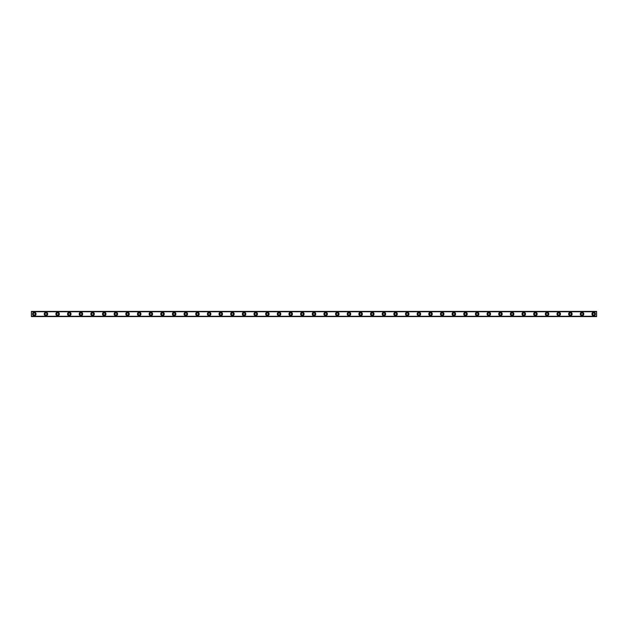 <?xml version="1.0" encoding="UTF-8"?>
<svg xmlns="http://www.w3.org/2000/svg" width="628" height="628" viewBox="0 0 628 628"><rect width="100%" height="100%" fill="white"/><g stroke="black" fill="none" stroke-linecap="round" stroke-linejoin="round"><path stroke-width="0.47" stroke-dasharray="3.14 2.35" d="M34.312 315.021A1.021 1.021 0 0 1 33.292 314A1.021 1.021 0 0 1 34.312 312.98A1.021 1.021 0 0 1 35.333 314A1.021 1.021 0 0 1 34.312 315.021M593.688 315.021A1.021 1.021 0 0 1 592.667 314A1.021 1.021 0 0 1 593.688 312.98A1.021 1.021 0 0 1 594.708 314A1.021 1.021 0 0 1 593.688 315.021M582.03 315.021A1.021 1.021 0 0 1 581.01 314A1.021 1.021 0 0 1 582.03 312.98A1.021 1.021 0 0 1 583.051 314A1.021 1.021 0 0 1 582.03 315.021M570.381 315.021A1.021 1.021 0 0 1 569.361 314A1.021 1.021 0 0 1 570.381 312.98A1.021 1.021 0 0 1 571.402 314A1.021 1.021 0 0 1 570.381 315.021M558.724 315.021A1.021 1.021 0 0 1 557.703 314A1.021 1.021 0 0 1 558.724 312.98A1.021 1.021 0 0 1 559.744 314A1.021 1.021 0 0 1 558.724 315.021M547.074 315.021A1.021 1.021 0 0 1 546.054 314A1.021 1.021 0 0 1 547.074 312.98A1.021 1.021 0 0 1 548.095 314A1.021 1.021 0 0 1 547.074 315.021M535.417 315.021A1.021 1.021 0 0 1 534.397 314A1.021 1.021 0 0 1 535.417 312.98A1.021 1.021 0 0 1 536.438 314A1.021 1.021 0 0 1 535.417 315.021M523.768 315.021A1.021 1.021 0 0 1 522.747 314A1.021 1.021 0 0 1 523.768 312.98A1.021 1.021 0 0 1 524.788 314A1.021 1.021 0 0 1 523.768 315.021M512.11 315.021A1.021 1.021 0 0 1 511.09 314A1.021 1.021 0 0 1 512.11 312.98A1.021 1.021 0 0 1 513.131 314A1.021 1.021 0 0 1 512.11 315.021M500.461 315.021A1.021 1.021 0 0 1 499.441 314A1.021 1.021 0 0 1 500.461 312.98A1.021 1.021 0 0 1 501.474 314A1.021 1.021 0 0 1 500.461 315.021M488.804 315.021A1.021 1.021 0 0 1 487.783 314A1.021 1.021 0 0 1 488.804 312.98A1.021 1.021 0 0 1 489.824 314A1.021 1.021 0 0 1 488.804 315.021M477.154 315.021A1.021 1.021 0 0 1 476.134 314A1.021 1.021 0 0 1 477.154 312.98A1.021 1.021 0 0 1 478.167 314A1.021 1.021 0 0 1 477.154 315.021M465.497 315.021A1.021 1.021 0 0 1 464.477 314A1.021 1.021 0 0 1 465.497 312.98A1.021 1.021 0 0 1 466.518 314A1.021 1.021 0 0 1 465.497 315.021M453.84 315.021A1.021 1.021 0 0 1 452.827 314A1.021 1.021 0 0 1 453.84 312.98A1.021 1.021 0 0 1 454.86 314A1.021 1.021 0 0 1 453.84 315.021M442.19 315.021A1.021 1.021 0 0 1 441.17 314A1.021 1.021 0 0 1 442.19 312.98A1.021 1.021 0 0 1 443.211 314A1.021 1.021 0 0 1 442.19 315.021M430.533 315.021A1.021 1.021 0 0 1 429.513 314A1.021 1.021 0 0 1 430.533 312.98A1.021 1.021 0 0 1 431.554 314A1.021 1.021 0 0 1 430.533 315.021M418.884 315.021A1.021 1.021 0 0 1 417.863 314A1.021 1.021 0 0 1 418.884 312.98A1.021 1.021 0 0 1 419.904 314A1.021 1.021 0 0 1 418.884 315.021M407.227 315.021A1.021 1.021 0 0 1 406.206 314A1.021 1.021 0 0 1 407.227 312.98A1.021 1.021 0 0 1 408.247 314A1.021 1.021 0 0 1 407.227 315.021M395.577 315.021A1.021 1.021 0 0 1 394.557 314A1.021 1.021 0 0 1 395.577 312.98A1.021 1.021 0 0 1 396.598 314A1.021 1.021 0 0 1 395.577 315.021M383.92 315.021A1.021 1.021 0 0 1 382.899 314A1.021 1.021 0 0 1 383.92 312.98A1.021 1.021 0 0 1 384.94 314A1.021 1.021 0 0 1 383.92 315.021M372.271 315.021A1.021 1.021 0 0 1 371.25 314A1.021 1.021 0 0 1 372.271 312.98A1.021 1.021 0 0 1 373.291 314A1.021 1.021 0 0 1 372.271 315.021M360.613 315.021A1.021 1.021 0 0 1 359.593 314A1.021 1.021 0 0 1 360.613 312.98A1.021 1.021 0 0 1 361.634 314A1.021 1.021 0 0 1 360.613 315.021M348.964 315.021A1.021 1.021 0 0 1 347.943 314A1.021 1.021 0 0 1 348.964 312.98A1.021 1.021 0 0 1 349.984 314A1.021 1.021 0 0 1 348.964 315.021M337.307 315.021A1.021 1.021 0 0 1 336.286 314A1.021 1.021 0 0 1 337.307 312.98A1.021 1.021 0 0 1 338.327 314A1.021 1.021 0 0 1 337.307 315.021M325.657 315.021A1.021 1.021 0 0 1 324.637 314A1.021 1.021 0 0 1 325.657 312.98A1.021 1.021 0 0 1 326.67 314A1.021 1.021 0 0 1 325.657 315.021M314 315.021A1.021 1.021 0 0 1 312.98 314A1.021 1.021 0 0 1 314 312.98A1.021 1.021 0 0 1 315.021 314A1.021 1.021 0 0 1 314 315.021M302.343 315.021A1.021 1.021 0 0 1 301.33 314A1.021 1.021 0 0 1 302.343 312.98A1.021 1.021 0 0 1 303.363 314A1.021 1.021 0 0 1 302.343 315.021M290.693 315.021A1.021 1.021 0 0 1 289.673 314A1.021 1.021 0 0 1 290.693 312.98A1.021 1.021 0 0 1 291.714 314A1.021 1.021 0 0 1 290.693 315.021M279.036 315.021A1.021 1.021 0 0 1 278.016 314A1.021 1.021 0 0 1 279.036 312.98A1.021 1.021 0 0 1 280.057 314A1.021 1.021 0 0 1 279.036 315.021M267.387 315.021A1.021 1.021 0 0 1 266.366 314A1.021 1.021 0 0 1 267.387 312.98A1.021 1.021 0 0 1 268.407 314A1.021 1.021 0 0 1 267.387 315.021M255.729 315.021A1.021 1.021 0 0 1 254.709 314A1.021 1.021 0 0 1 255.729 312.98A1.021 1.021 0 0 1 256.75 314A1.021 1.021 0 0 1 255.729 315.021M244.08 315.021A1.021 1.021 0 0 1 243.06 314A1.021 1.021 0 0 1 244.08 312.98A1.021 1.021 0 0 1 245.101 314A1.021 1.021 0 0 1 244.08 315.021M232.423 315.021A1.021 1.021 0 0 1 231.402 314A1.021 1.021 0 0 1 232.423 312.98A1.021 1.021 0 0 1 233.443 314A1.021 1.021 0 0 1 232.423 315.021M220.773 315.021A1.021 1.021 0 0 1 219.753 314A1.021 1.021 0 0 1 220.773 312.98A1.021 1.021 0 0 1 221.794 314A1.021 1.021 0 0 1 220.773 315.021M209.116 315.021A1.021 1.021 0 0 1 208.096 314A1.021 1.021 0 0 1 209.116 312.98A1.021 1.021 0 0 1 210.137 314A1.021 1.021 0 0 1 209.116 315.021M197.467 315.021A1.021 1.021 0 0 1 196.446 314A1.021 1.021 0 0 1 197.467 312.98A1.021 1.021 0 0 1 198.487 314A1.021 1.021 0 0 1 197.467 315.021M185.809 315.021A1.021 1.021 0 0 1 184.789 314A1.021 1.021 0 0 1 185.809 312.98A1.021 1.021 0 0 1 186.83 314A1.021 1.021 0 0 1 185.809 315.021M174.16 315.021A1.021 1.021 0 0 1 173.14 314A1.021 1.021 0 0 1 174.16 312.98A1.021 1.021 0 0 1 175.173 314A1.021 1.021 0 0 1 174.16 315.021M162.503 315.021A1.021 1.021 0 0 1 161.482 314A1.021 1.021 0 0 1 162.503 312.98A1.021 1.021 0 0 1 163.523 314A1.021 1.021 0 0 1 162.503 315.021M150.846 315.021A1.021 1.021 0 0 1 149.833 314A1.021 1.021 0 0 1 150.846 312.98A1.021 1.021 0 0 1 151.866 314A1.021 1.021 0 0 1 150.846 315.021M139.196 315.021A1.021 1.021 0 0 1 138.176 314A1.021 1.021 0 0 1 139.196 312.98A1.021 1.021 0 0 1 140.217 314A1.021 1.021 0 0 1 139.196 315.021M127.539 315.021A1.021 1.021 0 0 1 126.526 314A1.021 1.021 0 0 1 127.539 312.98A1.021 1.021 0 0 1 128.559 314A1.021 1.021 0 0 1 127.539 315.021M115.89 315.021A1.021 1.021 0 0 1 114.869 314A1.021 1.021 0 0 1 115.89 312.98A1.021 1.021 0 0 1 116.91 314A1.021 1.021 0 0 1 115.89 315.021M104.232 315.021A1.021 1.021 0 0 1 103.212 314A1.021 1.021 0 0 1 104.232 312.98A1.021 1.021 0 0 1 105.253 314A1.021 1.021 0 0 1 104.232 315.021M92.583 315.021A1.021 1.021 0 0 1 91.562 314A1.021 1.021 0 0 1 92.583 312.98A1.021 1.021 0 0 1 93.603 314A1.021 1.021 0 0 1 92.583 315.021M80.926 315.021A1.021 1.021 0 0 1 79.905 314A1.021 1.021 0 0 1 80.926 312.98A1.021 1.021 0 0 1 81.946 314A1.021 1.021 0 0 1 80.926 315.021M69.276 315.021A1.021 1.021 0 0 1 68.256 314A1.021 1.021 0 0 1 69.276 312.98A1.021 1.021 0 0 1 70.297 314A1.021 1.021 0 0 1 69.276 315.021M57.619 315.021A1.021 1.021 0 0 1 56.598 314A1.021 1.021 0 0 1 57.619 312.98A1.021 1.021 0 0 1 58.64 314A1.021 1.021 0 0 1 57.619 315.021M45.97 315.021A1.021 1.021 0 0 1 44.949 314A1.021 1.021 0 0 1 45.97 312.98A1.021 1.021 0 0 1 46.99 314A1.021 1.021 0 0 1 45.97 315.021M31.4 316.096L596.6 316.449L596.6 311.551L31.4 311.551L31.4 316.449L596.6 316.096M34.312 312.249A1.751 1.751 0 0 0 32.562 314A1.751 1.751 0 0 0 34.312 315.751A1.751 1.751 0 0 0 36.063 314A1.751 1.751 0 0 0 34.312 312.249M593.688 312.249A1.751 1.751 0 0 0 591.937 314A1.751 1.751 0 0 0 593.688 315.751A1.751 1.751 0 0 0 595.438 314A1.751 1.751 0 0 0 593.688 312.249M582.03 312.249A1.751 1.751 0 0 0 580.288 314A1.751 1.751 0 0 0 582.03 315.751A1.751 1.751 0 0 0 583.781 314A1.751 1.751 0 0 0 582.03 312.249M570.381 312.249A1.751 1.751 0 0 0 568.63 314A1.751 1.751 0 0 0 570.381 315.751A1.751 1.751 0 0 0 572.124 314A1.751 1.751 0 0 0 570.381 312.249M558.724 312.249A1.751 1.751 0 0 0 556.981 314A1.751 1.751 0 0 0 558.724 315.751A1.751 1.751 0 0 0 560.474 314A1.751 1.751 0 0 0 558.724 312.249M547.074 312.249A1.751 1.751 0 0 0 545.324 314A1.751 1.751 0 0 0 547.074 315.751A1.751 1.751 0 0 0 548.817 314A1.751 1.751 0 0 0 547.074 312.249M535.417 312.249A1.751 1.751 0 0 0 533.674 314A1.751 1.751 0 0 0 535.417 315.751A1.751 1.751 0 0 0 537.168 314A1.751 1.751 0 0 0 535.417 312.249M523.768 312.249A1.751 1.751 0 0 0 522.017 314A1.751 1.751 0 0 0 523.768 315.751A1.751 1.751 0 0 0 525.51 314A1.751 1.751 0 0 0 523.768 312.249M512.11 312.249A1.751 1.751 0 0 0 510.36 314A1.751 1.751 0 0 0 512.11 315.751A1.751 1.751 0 0 0 513.861 314A1.751 1.751 0 0 0 512.11 312.249M500.461 312.249A1.751 1.751 0 0 0 498.71 314A1.751 1.751 0 0 0 500.461 315.751A1.751 1.751 0 0 0 502.204 314A1.751 1.751 0 0 0 500.461 312.249M488.804 312.249A1.751 1.751 0 0 0 487.053 314A1.751 1.751 0 0 0 488.804 315.751A1.751 1.751 0 0 0 490.554 314A1.751 1.751 0 0 0 488.804 312.249M477.154 312.249A1.751 1.751 0 0 0 475.404 314A1.751 1.751 0 0 0 477.154 315.751A1.751 1.751 0 0 0 478.897 314A1.751 1.751 0 0 0 477.154 312.249M465.497 312.249A1.751 1.751 0 0 0 463.747 314A1.751 1.751 0 0 0 465.497 315.751A1.751 1.751 0 0 0 467.248 314A1.751 1.751 0 0 0 465.497 312.249M453.84 312.249A1.751 1.751 0 0 0 452.097 314A1.751 1.751 0 0 0 453.84 315.751A1.751 1.751 0 0 0 455.59 314A1.751 1.751 0 0 0 453.84 312.249M442.19 312.249A1.751 1.751 0 0 0 440.44 314A1.751 1.751 0 0 0 442.19 315.751A1.751 1.751 0 0 0 443.941 314A1.751 1.751 0 0 0 442.19 312.249M430.533 312.249A1.751 1.751 0 0 0 428.791 314A1.751 1.751 0 0 0 430.533 315.751A1.751 1.751 0 0 0 432.284 314A1.751 1.751 0 0 0 430.533 312.249M418.884 312.249A1.751 1.751 0 0 0 417.133 314A1.751 1.751 0 0 0 418.884 315.751A1.751 1.751 0 0 0 420.634 314A1.751 1.751 0 0 0 418.884 312.249M407.227 312.249A1.751 1.751 0 0 0 405.484 314A1.751 1.751 0 0 0 407.227 315.751A1.751 1.751 0 0 0 408.977 314A1.751 1.751 0 0 0 407.227 312.249M395.577 312.249A1.751 1.751 0 0 0 393.827 314A1.751 1.751 0 0 0 395.577 315.751A1.751 1.751 0 0 0 397.32 314A1.751 1.751 0 0 0 395.577 312.249M383.92 312.249A1.751 1.751 0 0 0 382.177 314A1.751 1.751 0 0 0 383.92 315.751A1.751 1.751 0 0 0 385.671 314A1.751 1.751 0 0 0 383.92 312.249M372.271 312.249A1.751 1.751 0 0 0 370.52 314A1.751 1.751 0 0 0 372.271 315.751A1.751 1.751 0 0 0 374.013 314A1.751 1.751 0 0 0 372.271 312.249M360.613 312.249A1.751 1.751 0 0 0 358.863 314A1.751 1.751 0 0 0 360.613 315.751A1.751 1.751 0 0 0 362.364 314A1.751 1.751 0 0 0 360.613 312.249M348.964 312.249A1.751 1.751 0 0 0 347.213 314A1.751 1.751 0 0 0 348.964 315.751A1.751 1.751 0 0 0 350.707 314A1.751 1.751 0 0 0 348.964 312.249M337.307 312.249A1.751 1.751 0 0 0 335.556 314A1.751 1.751 0 0 0 337.307 315.751A1.751 1.751 0 0 0 339.057 314A1.751 1.751 0 0 0 337.307 312.249M325.657 312.249A1.751 1.751 0 0 0 323.907 314A1.751 1.751 0 0 0 325.657 315.751A1.751 1.751 0 0 0 327.4 314A1.751 1.751 0 0 0 325.657 312.249M314 312.249A1.751 1.751 0 0 0 312.249 314A1.751 1.751 0 0 0 314 315.751A1.751 1.751 0 0 0 315.751 314A1.751 1.751 0 0 0 314 312.249M302.343 312.249A1.751 1.751 0 0 0 300.6 314A1.751 1.751 0 0 0 302.343 315.751A1.751 1.751 0 0 0 304.093 314A1.751 1.751 0 0 0 302.343 312.249M290.693 312.249A1.751 1.751 0 0 0 288.943 314A1.751 1.751 0 0 0 290.693 315.751A1.751 1.751 0 0 0 292.444 314A1.751 1.751 0 0 0 290.693 312.249M279.036 312.249A1.751 1.751 0 0 0 277.293 314A1.751 1.751 0 0 0 279.036 315.751A1.751 1.751 0 0 0 280.787 314A1.751 1.751 0 0 0 279.036 312.249M267.387 312.249A1.751 1.751 0 0 0 265.636 314A1.751 1.751 0 0 0 267.387 315.751A1.751 1.751 0 0 0 269.137 314A1.751 1.751 0 0 0 267.387 312.249M255.729 312.249A1.751 1.751 0 0 0 253.987 314A1.751 1.751 0 0 0 255.729 315.751A1.751 1.751 0 0 0 257.48 314A1.751 1.751 0 0 0 255.729 312.249M244.08 312.249A1.751 1.751 0 0 0 242.329 314A1.751 1.751 0 0 0 244.08 315.751A1.751 1.751 0 0 0 245.823 314A1.751 1.751 0 0 0 244.08 312.249M232.423 312.249A1.751 1.751 0 0 0 230.68 314A1.751 1.751 0 0 0 232.423 315.751A1.751 1.751 0 0 0 234.173 314A1.751 1.751 0 0 0 232.423 312.249M220.773 312.249A1.751 1.751 0 0 0 219.023 314A1.751 1.751 0 0 0 220.773 315.751A1.751 1.751 0 0 0 222.516 314A1.751 1.751 0 0 0 220.773 312.249M209.116 312.249A1.751 1.751 0 0 0 207.366 314A1.751 1.751 0 0 0 209.116 315.751A1.751 1.751 0 0 0 210.867 314A1.751 1.751 0 0 0 209.116 312.249M197.467 312.249A1.751 1.751 0 0 0 195.716 314A1.751 1.751 0 0 0 197.467 315.751A1.751 1.751 0 0 0 199.209 314A1.751 1.751 0 0 0 197.467 312.249M185.809 312.249A1.751 1.751 0 0 0 184.059 314A1.751 1.751 0 0 0 185.809 315.751A1.751 1.751 0 0 0 187.56 314A1.751 1.751 0 0 0 185.809 312.249M174.16 312.249A1.751 1.751 0 0 0 172.41 314A1.751 1.751 0 0 0 174.16 315.751A1.751 1.751 0 0 0 175.903 314A1.751 1.751 0 0 0 174.16 312.249M162.503 312.249A1.751 1.751 0 0 0 160.752 314A1.751 1.751 0 0 0 162.503 315.751A1.751 1.751 0 0 0 164.253 314A1.751 1.751 0 0 0 162.503 312.249M150.846 312.249A1.751 1.751 0 0 0 149.103 314A1.751 1.751 0 0 0 150.846 315.751A1.751 1.751 0 0 0 152.596 314A1.751 1.751 0 0 0 150.846 312.249M139.196 312.249A1.751 1.751 0 0 0 137.446 314A1.751 1.751 0 0 0 139.196 315.751A1.751 1.751 0 0 0 140.947 314A1.751 1.751 0 0 0 139.196 312.249M127.539 312.249A1.751 1.751 0 0 0 125.796 314A1.751 1.751 0 0 0 127.539 315.751A1.751 1.751 0 0 0 129.29 314A1.751 1.751 0 0 0 127.539 312.249M115.89 312.249A1.751 1.751 0 0 0 114.139 314A1.751 1.751 0 0 0 115.89 315.751A1.751 1.751 0 0 0 117.64 314A1.751 1.751 0 0 0 115.89 312.249M104.232 312.249A1.751 1.751 0 0 0 102.49 314A1.751 1.751 0 0 0 104.232 315.751A1.751 1.751 0 0 0 105.983 314A1.751 1.751 0 0 0 104.232 312.249M92.583 312.249A1.751 1.751 0 0 0 90.832 314A1.751 1.751 0 0 0 92.583 315.751A1.751 1.751 0 0 0 94.326 314A1.751 1.751 0 0 0 92.583 312.249M80.926 312.249A1.751 1.751 0 0 0 79.183 314A1.751 1.751 0 0 0 80.926 315.751A1.751 1.751 0 0 0 82.676 314A1.751 1.751 0 0 0 80.926 312.249M69.276 312.249A1.751 1.751 0 0 0 67.526 314A1.751 1.751 0 0 0 69.276 315.751A1.751 1.751 0 0 0 71.019 314A1.751 1.751 0 0 0 69.276 312.249M57.619 312.249A1.751 1.751 0 0 0 55.876 314A1.751 1.751 0 0 0 57.619 315.751A1.751 1.751 0 0 0 59.37 314A1.751 1.751 0 0 0 57.619 312.249M45.97 312.249A1.751 1.751 0 0 0 44.219 314A1.751 1.751 0 0 0 45.97 315.751A1.751 1.751 0 0 0 47.712 314A1.751 1.751 0 0 0 45.97 312.249M31.4 311.598L596.6 311.378L31.4 311.378L596.6 311.904L31.4 311.598M31.4 316.622L596.6 316.449L31.4 316.622M596.6 311.551L31.4 311.551L596.6 311.551M31.4 311.904L596.6 311.904"/><path stroke-width="0.94" d="M34.312 315.021A1.021 1.021 0 0 1 33.292 314A1.021 1.021 0 0 1 34.312 312.98A1.021 1.021 0 0 1 35.333 314A1.021 1.021 0 0 1 34.312 315.021M593.688 315.021A1.021 1.021 0 0 1 592.667 314A1.021 1.021 0 0 1 593.688 312.98A1.021 1.021 0 0 1 594.708 314A1.021 1.021 0 0 1 593.688 315.021M582.03 315.021A1.021 1.021 0 0 1 581.01 314A1.021 1.021 0 0 1 582.03 312.98A1.021 1.021 0 0 1 583.051 314A1.021 1.021 0 0 1 582.03 315.021M570.381 315.021A1.021 1.021 0 0 1 569.361 314A1.021 1.021 0 0 1 570.381 312.98A1.021 1.021 0 0 1 571.402 314A1.021 1.021 0 0 1 570.381 315.021M558.724 315.021A1.021 1.021 0 0 1 557.703 314A1.021 1.021 0 0 1 558.724 312.98A1.021 1.021 0 0 1 559.744 314A1.021 1.021 0 0 1 558.724 315.021M547.074 315.021A1.021 1.021 0 0 1 546.054 314A1.021 1.021 0 0 1 547.074 312.98A1.021 1.021 0 0 1 548.095 314A1.021 1.021 0 0 1 547.074 315.021M535.417 315.021A1.021 1.021 0 0 1 534.397 314A1.021 1.021 0 0 1 535.417 312.98A1.021 1.021 0 0 1 536.438 314A1.021 1.021 0 0 1 535.417 315.021M523.768 315.021A1.021 1.021 0 0 1 522.747 314A1.021 1.021 0 0 1 523.768 312.98A1.021 1.021 0 0 1 524.788 314A1.021 1.021 0 0 1 523.768 315.021M512.11 315.021A1.021 1.021 0 0 1 511.09 314A1.021 1.021 0 0 1 512.11 312.98A1.021 1.021 0 0 1 513.131 314A1.021 1.021 0 0 1 512.11 315.021M500.461 315.021A1.021 1.021 0 0 1 499.441 314A1.021 1.021 0 0 1 500.461 312.98A1.021 1.021 0 0 1 501.474 314A1.021 1.021 0 0 1 500.461 315.021M488.804 315.021A1.021 1.021 0 0 1 487.783 314A1.021 1.021 0 0 1 488.804 312.98A1.021 1.021 0 0 1 489.824 314A1.021 1.021 0 0 1 488.804 315.021M477.154 315.021A1.021 1.021 0 0 1 476.134 314A1.021 1.021 0 0 1 477.154 312.98A1.021 1.021 0 0 1 478.167 314A1.021 1.021 0 0 1 477.154 315.021M465.497 315.021A1.021 1.021 0 0 1 464.477 314A1.021 1.021 0 0 1 465.497 312.98A1.021 1.021 0 0 1 466.518 314A1.021 1.021 0 0 1 465.497 315.021M453.84 315.021A1.021 1.021 0 0 1 452.827 314A1.021 1.021 0 0 1 453.84 312.98A1.021 1.021 0 0 1 454.86 314A1.021 1.021 0 0 1 453.84 315.021M442.19 315.021A1.021 1.021 0 0 1 441.17 314A1.021 1.021 0 0 1 442.19 312.98A1.021 1.021 0 0 1 443.211 314A1.021 1.021 0 0 1 442.19 315.021M430.533 315.021A1.021 1.021 0 0 1 429.513 314A1.021 1.021 0 0 1 430.533 312.98A1.021 1.021 0 0 1 431.554 314A1.021 1.021 0 0 1 430.533 315.021M418.884 315.021A1.021 1.021 0 0 1 417.863 314A1.021 1.021 0 0 1 418.884 312.98A1.021 1.021 0 0 1 419.904 314A1.021 1.021 0 0 1 418.884 315.021M407.227 315.021A1.021 1.021 0 0 1 406.206 314A1.021 1.021 0 0 1 407.227 312.98A1.021 1.021 0 0 1 408.247 314A1.021 1.021 0 0 1 407.227 315.021M395.577 315.021A1.021 1.021 0 0 1 394.557 314A1.021 1.021 0 0 1 395.577 312.98A1.021 1.021 0 0 1 396.598 314A1.021 1.021 0 0 1 395.577 315.021M383.92 315.021A1.021 1.021 0 0 1 382.899 314A1.021 1.021 0 0 1 383.92 312.98A1.021 1.021 0 0 1 384.94 314A1.021 1.021 0 0 1 383.92 315.021M372.271 315.021A1.021 1.021 0 0 1 371.25 314A1.021 1.021 0 0 1 372.271 312.98A1.021 1.021 0 0 1 373.291 314A1.021 1.021 0 0 1 372.271 315.021M360.613 315.021A1.021 1.021 0 0 1 359.593 314A1.021 1.021 0 0 1 360.613 312.98A1.021 1.021 0 0 1 361.634 314A1.021 1.021 0 0 1 360.613 315.021M348.964 315.021A1.021 1.021 0 0 1 347.943 314A1.021 1.021 0 0 1 348.964 312.98A1.021 1.021 0 0 1 349.984 314A1.021 1.021 0 0 1 348.964 315.021M337.307 315.021A1.021 1.021 0 0 1 336.286 314A1.021 1.021 0 0 1 337.307 312.98A1.021 1.021 0 0 1 338.327 314A1.021 1.021 0 0 1 337.307 315.021M325.657 315.021A1.021 1.021 0 0 1 324.637 314A1.021 1.021 0 0 1 325.657 312.98A1.021 1.021 0 0 1 326.67 314A1.021 1.021 0 0 1 325.657 315.021M314 315.021A1.021 1.021 0 0 1 312.98 314A1.021 1.021 0 0 1 314 312.98A1.021 1.021 0 0 1 315.021 314A1.021 1.021 0 0 1 314 315.021M302.343 315.021A1.021 1.021 0 0 1 301.33 314A1.021 1.021 0 0 1 302.343 312.98A1.021 1.021 0 0 1 303.363 314A1.021 1.021 0 0 1 302.343 315.021M290.693 315.021A1.021 1.021 0 0 1 289.673 314A1.021 1.021 0 0 1 290.693 312.98A1.021 1.021 0 0 1 291.714 314A1.021 1.021 0 0 1 290.693 315.021M279.036 315.021A1.021 1.021 0 0 1 278.016 314A1.021 1.021 0 0 1 279.036 312.98A1.021 1.021 0 0 1 280.057 314A1.021 1.021 0 0 1 279.036 315.021M267.387 315.021A1.021 1.021 0 0 1 266.366 314A1.021 1.021 0 0 1 267.387 312.98A1.021 1.021 0 0 1 268.407 314A1.021 1.021 0 0 1 267.387 315.021M255.729 315.021A1.021 1.021 0 0 1 254.709 314A1.021 1.021 0 0 1 255.729 312.98A1.021 1.021 0 0 1 256.75 314A1.021 1.021 0 0 1 255.729 315.021M244.08 315.021A1.021 1.021 0 0 1 243.06 314A1.021 1.021 0 0 1 244.08 312.98A1.021 1.021 0 0 1 245.101 314A1.021 1.021 0 0 1 244.08 315.021M232.423 315.021A1.021 1.021 0 0 1 231.402 314A1.021 1.021 0 0 1 232.423 312.98A1.021 1.021 0 0 1 233.443 314A1.021 1.021 0 0 1 232.423 315.021M220.773 315.021A1.021 1.021 0 0 1 219.753 314A1.021 1.021 0 0 1 220.773 312.98A1.021 1.021 0 0 1 221.794 314A1.021 1.021 0 0 1 220.773 315.021M209.116 315.021A1.021 1.021 0 0 1 208.096 314A1.021 1.021 0 0 1 209.116 312.98A1.021 1.021 0 0 1 210.137 314A1.021 1.021 0 0 1 209.116 315.021M197.467 315.021A1.021 1.021 0 0 1 196.446 314A1.021 1.021 0 0 1 197.467 312.98A1.021 1.021 0 0 1 198.487 314A1.021 1.021 0 0 1 197.467 315.021M185.809 315.021A1.021 1.021 0 0 1 184.789 314A1.021 1.021 0 0 1 185.809 312.98A1.021 1.021 0 0 1 186.83 314A1.021 1.021 0 0 1 185.809 315.021M174.16 315.021A1.021 1.021 0 0 1 173.14 314A1.021 1.021 0 0 1 174.16 312.98A1.021 1.021 0 0 1 175.173 314A1.021 1.021 0 0 1 174.16 315.021M162.503 315.021A1.021 1.021 0 0 1 161.482 314A1.021 1.021 0 0 1 162.503 312.98A1.021 1.021 0 0 1 163.523 314A1.021 1.021 0 0 1 162.503 315.021M150.846 315.021A1.021 1.021 0 0 1 149.833 314A1.021 1.021 0 0 1 150.846 312.98A1.021 1.021 0 0 1 151.866 314A1.021 1.021 0 0 1 150.846 315.021M139.196 315.021A1.021 1.021 0 0 1 138.176 314A1.021 1.021 0 0 1 139.196 312.98A1.021 1.021 0 0 1 140.217 314A1.021 1.021 0 0 1 139.196 315.021M127.539 315.021A1.021 1.021 0 0 1 126.526 314A1.021 1.021 0 0 1 127.539 312.98A1.021 1.021 0 0 1 128.559 314A1.021 1.021 0 0 1 127.539 315.021M115.89 315.021A1.021 1.021 0 0 1 114.869 314A1.021 1.021 0 0 1 115.89 312.98A1.021 1.021 0 0 1 116.91 314A1.021 1.021 0 0 1 115.89 315.021M104.232 315.021A1.021 1.021 0 0 1 103.212 314A1.021 1.021 0 0 1 104.232 312.98A1.021 1.021 0 0 1 105.253 314A1.021 1.021 0 0 1 104.232 315.021M92.583 315.021A1.021 1.021 0 0 1 91.562 314A1.021 1.021 0 0 1 92.583 312.98A1.021 1.021 0 0 1 93.603 314A1.021 1.021 0 0 1 92.583 315.021M80.926 315.021A1.021 1.021 0 0 1 79.905 314A1.021 1.021 0 0 1 80.926 312.98A1.021 1.021 0 0 1 81.946 314A1.021 1.021 0 0 1 80.926 315.021M69.276 315.021A1.021 1.021 0 0 1 68.256 314A1.021 1.021 0 0 1 69.276 312.98A1.021 1.021 0 0 1 70.297 314A1.021 1.021 0 0 1 69.276 315.021M57.619 315.021A1.021 1.021 0 0 1 56.598 314A1.021 1.021 0 0 1 57.619 312.98A1.021 1.021 0 0 1 58.64 314A1.021 1.021 0 0 1 57.619 315.021M45.97 315.021A1.021 1.021 0 0 1 44.949 314A1.021 1.021 0 0 1 45.97 312.98A1.021 1.021 0 0 1 46.99 314A1.021 1.021 0 0 1 45.97 315.021M34.312 312.249A1.751 1.751 0 0 0 32.562 314A1.751 1.751 0 0 0 34.312 315.751A1.751 1.751 0 0 0 36.063 314A1.751 1.751 0 0 0 34.312 312.249M593.688 312.249A1.751 1.751 0 0 0 591.937 314A1.751 1.751 0 0 0 593.688 315.751A1.751 1.751 0 0 0 595.438 314A1.751 1.751 0 0 0 593.688 312.249M582.03 312.249A1.751 1.751 0 0 0 580.288 314A1.751 1.751 0 0 0 582.03 315.751A1.751 1.751 0 0 0 583.781 314A1.751 1.751 0 0 0 582.03 312.249M570.381 312.249A1.751 1.751 0 0 0 568.63 314A1.751 1.751 0 0 0 570.381 315.751A1.751 1.751 0 0 0 572.124 314A1.751 1.751 0 0 0 570.381 312.249M558.724 312.249A1.751 1.751 0 0 0 556.981 314A1.751 1.751 0 0 0 558.724 315.751A1.751 1.751 0 0 0 560.474 314A1.751 1.751 0 0 0 558.724 312.249M547.074 312.249A1.751 1.751 0 0 0 545.324 314A1.751 1.751 0 0 0 547.074 315.751A1.751 1.751 0 0 0 548.817 314A1.751 1.751 0 0 0 547.074 312.249M535.417 312.249A1.751 1.751 0 0 0 533.674 314A1.751 1.751 0 0 0 535.417 315.751A1.751 1.751 0 0 0 537.168 314A1.751 1.751 0 0 0 535.417 312.249M523.768 312.249A1.751 1.751 0 0 0 522.017 314A1.751 1.751 0 0 0 523.768 315.751A1.751 1.751 0 0 0 525.51 314A1.751 1.751 0 0 0 523.768 312.249M512.11 312.249A1.751 1.751 0 0 0 510.36 314A1.751 1.751 0 0 0 512.11 315.751A1.751 1.751 0 0 0 513.861 314A1.751 1.751 0 0 0 512.11 312.249M500.461 312.249A1.751 1.751 0 0 0 498.71 314A1.751 1.751 0 0 0 500.461 315.751A1.751 1.751 0 0 0 502.204 314A1.751 1.751 0 0 0 500.461 312.249M488.804 312.249A1.751 1.751 0 0 0 487.053 314A1.751 1.751 0 0 0 488.804 315.751A1.751 1.751 0 0 0 490.554 314A1.751 1.751 0 0 0 488.804 312.249M477.154 312.249A1.751 1.751 0 0 0 475.404 314A1.751 1.751 0 0 0 477.154 315.751A1.751 1.751 0 0 0 478.897 314A1.751 1.751 0 0 0 477.154 312.249M465.497 312.249A1.751 1.751 0 0 0 463.747 314A1.751 1.751 0 0 0 465.497 315.751A1.751 1.751 0 0 0 467.248 314A1.751 1.751 0 0 0 465.497 312.249M453.84 312.249A1.751 1.751 0 0 0 452.097 314A1.751 1.751 0 0 0 453.84 315.751A1.751 1.751 0 0 0 455.59 314A1.751 1.751 0 0 0 453.84 312.249M442.19 312.249A1.751 1.751 0 0 0 440.44 314A1.751 1.751 0 0 0 442.19 315.751A1.751 1.751 0 0 0 443.941 314A1.751 1.751 0 0 0 442.19 312.249M430.533 312.249A1.751 1.751 0 0 0 428.791 314A1.751 1.751 0 0 0 430.533 315.751A1.751 1.751 0 0 0 432.284 314A1.751 1.751 0 0 0 430.533 312.249M418.884 312.249A1.751 1.751 0 0 0 417.133 314A1.751 1.751 0 0 0 418.884 315.751A1.751 1.751 0 0 0 420.634 314A1.751 1.751 0 0 0 418.884 312.249M407.227 312.249A1.751 1.751 0 0 0 405.484 314A1.751 1.751 0 0 0 407.227 315.751A1.751 1.751 0 0 0 408.977 314A1.751 1.751 0 0 0 407.227 312.249M395.577 312.249A1.751 1.751 0 0 0 393.827 314A1.751 1.751 0 0 0 395.577 315.751A1.751 1.751 0 0 0 397.32 314A1.751 1.751 0 0 0 395.577 312.249M383.92 312.249A1.751 1.751 0 0 0 382.177 314A1.751 1.751 0 0 0 383.92 315.751A1.751 1.751 0 0 0 385.671 314A1.751 1.751 0 0 0 383.92 312.249M372.271 312.249A1.751 1.751 0 0 0 370.52 314A1.751 1.751 0 0 0 372.271 315.751A1.751 1.751 0 0 0 374.013 314A1.751 1.751 0 0 0 372.271 312.249M360.613 312.249A1.751 1.751 0 0 0 358.863 314A1.751 1.751 0 0 0 360.613 315.751A1.751 1.751 0 0 0 362.364 314A1.751 1.751 0 0 0 360.613 312.249M348.964 312.249A1.751 1.751 0 0 0 347.213 314A1.751 1.751 0 0 0 348.964 315.751A1.751 1.751 0 0 0 350.707 314A1.751 1.751 0 0 0 348.964 312.249M337.307 312.249A1.751 1.751 0 0 0 335.556 314A1.751 1.751 0 0 0 337.307 315.751A1.751 1.751 0 0 0 339.057 314A1.751 1.751 0 0 0 337.307 312.249M325.657 312.249A1.751 1.751 0 0 0 323.907 314A1.751 1.751 0 0 0 325.657 315.751A1.751 1.751 0 0 0 327.4 314A1.751 1.751 0 0 0 325.657 312.249M314 312.249A1.751 1.751 0 0 0 312.249 314A1.751 1.751 0 0 0 314 315.751A1.751 1.751 0 0 0 315.751 314A1.751 1.751 0 0 0 314 312.249M302.343 312.249A1.751 1.751 0 0 0 300.6 314A1.751 1.751 0 0 0 302.343 315.751A1.751 1.751 0 0 0 304.093 314A1.751 1.751 0 0 0 302.343 312.249M290.693 312.249A1.751 1.751 0 0 0 288.943 314A1.751 1.751 0 0 0 290.693 315.751A1.751 1.751 0 0 0 292.444 314A1.751 1.751 0 0 0 290.693 312.249M279.036 312.249A1.751 1.751 0 0 0 277.293 314A1.751 1.751 0 0 0 279.036 315.751A1.751 1.751 0 0 0 280.787 314A1.751 1.751 0 0 0 279.036 312.249M267.387 312.249A1.751 1.751 0 0 0 265.636 314A1.751 1.751 0 0 0 267.387 315.751A1.751 1.751 0 0 0 269.137 314A1.751 1.751 0 0 0 267.387 312.249M255.729 312.249A1.751 1.751 0 0 0 253.987 314A1.751 1.751 0 0 0 255.729 315.751A1.751 1.751 0 0 0 257.48 314A1.751 1.751 0 0 0 255.729 312.249M244.08 312.249A1.751 1.751 0 0 0 242.329 314A1.751 1.751 0 0 0 244.08 315.751A1.751 1.751 0 0 0 245.823 314A1.751 1.751 0 0 0 244.08 312.249M232.423 312.249A1.751 1.751 0 0 0 230.68 314A1.751 1.751 0 0 0 232.423 315.751A1.751 1.751 0 0 0 234.173 314A1.751 1.751 0 0 0 232.423 312.249M220.773 312.249A1.751 1.751 0 0 0 219.023 314A1.751 1.751 0 0 0 220.773 315.751A1.751 1.751 0 0 0 222.516 314A1.751 1.751 0 0 0 220.773 312.249M209.116 312.249A1.751 1.751 0 0 0 207.366 314A1.751 1.751 0 0 0 209.116 315.751A1.751 1.751 0 0 0 210.867 314A1.751 1.751 0 0 0 209.116 312.249M197.467 312.249A1.751 1.751 0 0 0 195.716 314A1.751 1.751 0 0 0 197.467 315.751A1.751 1.751 0 0 0 199.209 314A1.751 1.751 0 0 0 197.467 312.249M185.809 312.249A1.751 1.751 0 0 0 184.059 314A1.751 1.751 0 0 0 185.809 315.751A1.751 1.751 0 0 0 187.56 314A1.751 1.751 0 0 0 185.809 312.249M174.16 312.249A1.751 1.751 0 0 0 172.41 314A1.751 1.751 0 0 0 174.16 315.751A1.751 1.751 0 0 0 175.903 314A1.751 1.751 0 0 0 174.16 312.249M162.503 312.249A1.751 1.751 0 0 0 160.752 314A1.751 1.751 0 0 0 162.503 315.751A1.751 1.751 0 0 0 164.253 314A1.751 1.751 0 0 0 162.503 312.249M150.846 312.249A1.751 1.751 0 0 0 149.103 314A1.751 1.751 0 0 0 150.846 315.751A1.751 1.751 0 0 0 152.596 314A1.751 1.751 0 0 0 150.846 312.249M139.196 312.249A1.751 1.751 0 0 0 137.446 314A1.751 1.751 0 0 0 139.196 315.751A1.751 1.751 0 0 0 140.947 314A1.751 1.751 0 0 0 139.196 312.249M127.539 312.249A1.751 1.751 0 0 0 125.796 314A1.751 1.751 0 0 0 127.539 315.751A1.751 1.751 0 0 0 129.29 314A1.751 1.751 0 0 0 127.539 312.249M115.89 312.249A1.751 1.751 0 0 0 114.139 314A1.751 1.751 0 0 0 115.89 315.751A1.751 1.751 0 0 0 117.64 314A1.751 1.751 0 0 0 115.89 312.249M104.232 312.249A1.751 1.751 0 0 0 102.49 314A1.751 1.751 0 0 0 104.232 315.751A1.751 1.751 0 0 0 105.983 314A1.751 1.751 0 0 0 104.232 312.249M92.583 312.249A1.751 1.751 0 0 0 90.832 314A1.751 1.751 0 0 0 92.583 315.751A1.751 1.751 0 0 0 94.326 314A1.751 1.751 0 0 0 92.583 312.249M80.926 312.249A1.751 1.751 0 0 0 79.183 314A1.751 1.751 0 0 0 80.926 315.751A1.751 1.751 0 0 0 82.676 314A1.751 1.751 0 0 0 80.926 312.249M69.276 312.249A1.751 1.751 0 0 0 67.526 314A1.751 1.751 0 0 0 69.276 315.751A1.751 1.751 0 0 0 71.019 314A1.751 1.751 0 0 0 69.276 312.249M57.619 312.249A1.751 1.751 0 0 0 55.876 314A1.751 1.751 0 0 0 57.619 315.751A1.751 1.751 0 0 0 59.37 314A1.751 1.751 0 0 0 57.619 312.249M45.97 312.249A1.751 1.751 0 0 0 44.219 314A1.751 1.751 0 0 0 45.97 315.751A1.751 1.751 0 0 0 47.712 314A1.751 1.751 0 0 0 45.97 312.249M31.4 316.591L596.6 316.591M31.4 316.386L31.4 311.614L596.6 311.614L596.6 316.386L31.4 316.449M31.4 311.551L596.6 311.409L31.4 311.614M596.6 311.409L31.4 311.409M596.6 316.269L31.4 316.269M31.4 311.731L596.6 311.731M596.6 311.519L31.4 311.519M31.4 316.481L596.6 316.481"/></g></svg>
